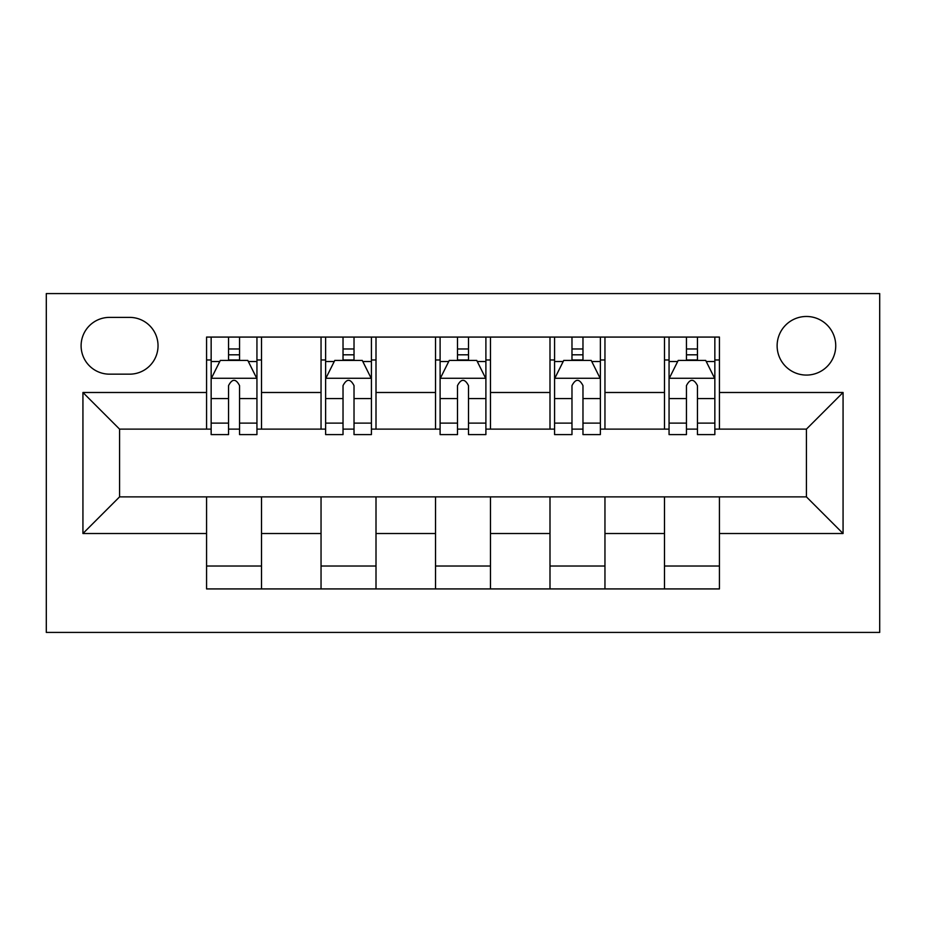 <?xml version="1.0" encoding="UTF-8"?>
<svg xmlns="http://www.w3.org/2000/svg" width="926" height="926" viewBox="0 0 926 926"><rect width="100%" height="100%" fill="white"/><g stroke="black" fill="none" stroke-linecap="round" stroke-linejoin="round"><path stroke-width="1.39" d="M806.43 316.472A29.308 29.308 0 0 0 777.122 345.78A29.308 29.308 0 0 0 806.43 375.076A29.308 29.308 0 0 0 835.738 345.78A29.308 29.308 0 0 0 806.43 316.472M46.3 632.423L879.7 632.423L879.7 293.577L46.3 293.577L46.3 632.423M109.488 374.162L129.64 374.162A28.393 28.393 0 0 0 158.033 345.78A28.393 28.393 0 0 0 129.64 317.386L109.488 317.386A28.393 28.393 0 0 0 81.106 345.78A28.393 28.393 0 0 0 109.488 374.162M206.567 533.515L82.935 533.515L82.935 392.485L206.567 392.485L206.567 429.12L119.57 429.12L119.57 496.88L206.567 496.88L206.567 588.924L719.433 588.924L719.433 496.88L806.43 496.88L806.43 429.12L719.433 429.12L719.433 392.485L843.065 392.485L843.065 533.515L719.433 533.515M719.433 392.485L719.433 337.076L206.567 337.076L206.567 392.485M664.486 337.076L664.486 429.12L669.058 429.12M686.455 429.12L697.452 429.12M714.849 429.12L719.433 429.12M664.486 429.12L600.372 429.12M549.998 337.076L549.998 429.12L554.581 429.12M571.979 429.12L582.975 429.12M549.998 429.12L485.895 429.12M435.521 337.076L435.521 429.12L440.105 429.12M457.502 429.12L468.498 429.12M435.521 429.12L371.419 429.12M321.044 337.076L321.044 429.12L325.628 429.12M343.025 429.12L354.021 429.12M321.044 429.12L256.942 429.12M206.567 429.12L211.151 429.12M228.548 429.12L239.545 429.12M206.567 496.88L261.514 496.88L261.514 588.924M719.433 496.88L261.514 496.88M261.514 337.076L261.514 429.12M206.567 359.971L211.151 359.971M228.548 359.971L239.545 359.971M256.942 359.971L261.514 359.971M206.567 566.029L261.514 566.029M321.044 496.88L321.044 588.924M376.002 337.076L376.002 429.12M321.044 359.971L325.628 359.971M343.025 359.971L354.021 359.971M371.419 359.971L376.002 359.971M376.002 496.88L376.002 588.924M321.044 566.029L376.002 566.029M435.521 496.88L435.521 588.924M490.479 496.88L490.479 588.924M435.521 566.029L490.479 566.029M490.479 337.076L490.479 429.12M435.521 359.971L440.105 359.971M457.502 359.971L468.498 359.971M485.895 359.971L490.479 359.971M549.998 496.88L549.998 588.924M604.956 496.88L604.956 588.924M549.998 566.029L604.956 566.029M604.956 337.076L604.956 429.12M549.998 359.971L554.581 359.971M571.979 359.971L582.975 359.971M600.372 359.971L604.956 359.971M664.486 496.88L664.486 588.924M664.486 566.029L719.433 566.029M664.486 359.971L669.058 359.971M686.455 359.971L697.452 359.971M714.849 359.971L719.433 359.971M119.57 429.12L82.935 392.485M119.57 496.88L82.935 533.515M843.065 392.485L806.43 429.12M843.065 533.515L806.43 496.88M239.545 348.975L228.548 348.975M256.942 423.124L239.545 423.124L239.545 434.607L256.942 434.607L256.942 378.746L247.786 360.422L220.307 360.422L211.151 378.746L211.151 434.607L228.548 434.607L228.548 423.124L211.151 423.124M211.151 378.746L211.151 337.076M256.942 378.746L256.942 337.076M228.548 360.422L228.548 337.076M239.545 337.076L239.545 360.422M239.545 423.124L239.545 385.61C235.875 378.56 232.218 378.56 228.548 385.61L228.548 423.124M354.021 348.975L343.025 348.975M371.419 423.124L354.021 423.124L354.021 434.607L371.419 434.607L371.419 378.746L362.263 360.422L334.784 360.422L325.628 378.746L325.628 434.607L343.025 434.607L343.025 423.124L325.628 423.124M325.628 378.746L325.628 337.076M371.419 378.746L371.419 337.076M343.025 360.422L343.025 337.076M354.021 337.076L354.021 360.422M354.021 423.124L354.021 385.61C350.364 378.56 346.694 378.56 343.025 385.61L343.025 423.124M468.498 348.975L457.502 348.975M485.895 423.124L468.498 423.124L468.498 434.607L485.895 434.607L485.895 378.746L476.74 360.422L449.26 360.422L440.105 378.746L440.105 434.607L457.502 434.607L457.502 423.124L440.105 423.124M440.105 378.746L440.105 337.076M485.895 378.746L485.895 337.076M457.502 360.422L457.502 337.076M468.498 337.076L468.498 360.422M468.498 423.124L468.498 385.61C464.84 378.56 461.171 378.56 457.502 385.61L457.502 423.124M582.975 348.975L571.979 348.975M600.372 423.124L582.975 423.124L582.975 434.607L600.372 434.607L600.372 378.746L591.216 360.422L563.737 360.422L554.581 378.746L554.581 434.607L571.979 434.607L571.979 423.124L554.581 423.124M554.581 378.746L554.581 337.076M600.372 378.746L600.372 337.076M571.979 360.422L571.979 337.076M582.975 337.076L582.975 360.422M582.975 423.124L582.975 385.61C579.317 378.56 575.648 378.56 571.979 385.61L571.979 423.124M697.452 348.975L686.455 348.975M714.849 423.124L697.452 423.124L697.452 434.607L714.849 434.607L714.849 378.746L705.693 360.422L678.214 360.422L669.058 378.746L669.058 434.607L686.455 434.607L686.455 423.124L669.058 423.124M669.058 378.746L669.058 337.076M714.849 378.746L714.849 337.076M686.455 360.422L686.455 337.076M697.452 337.076L697.452 360.422M697.452 423.124L697.452 385.61C693.794 378.56 690.125 378.56 686.455 385.61L686.455 423.124M321.044 533.515L261.514 533.515M321.044 392.485L261.514 392.485M435.521 392.485L376.002 392.485M435.521 533.515L376.002 533.515M549.998 392.485L490.479 392.485M549.998 533.515L490.479 533.515M664.486 392.485L604.956 392.485M664.486 533.515L604.956 533.515M256.71 378.283L211.383 378.283M211.151 361.522L219.751 361.522M248.33 361.522L256.942 361.522M228.548 398.574L211.151 398.574M256.942 398.574L239.545 398.574M239.545 354.808L228.548 354.808M371.187 378.283L325.859 378.283M325.628 361.522L334.24 361.522M362.807 361.522L371.419 361.522M343.025 398.574L325.628 398.574M371.419 398.574L354.021 398.574M354.021 354.808L343.025 354.808M485.664 378.283L440.336 378.283M440.105 361.522L448.716 361.522M477.284 361.522L485.895 361.522M457.502 398.574L440.105 398.574M485.895 398.574L468.498 398.574M468.498 354.808L457.502 354.808M600.141 378.283L554.813 378.283M554.581 361.522L563.193 361.522M591.76 361.522L600.372 361.522M571.979 398.574L554.581 398.574M600.372 398.574L582.975 398.574M582.975 354.808L571.979 354.808M714.617 378.283L669.29 378.283M669.058 361.522L677.67 361.522M706.249 361.522L714.849 361.522M686.455 398.574L669.058 398.574M714.849 398.574L697.452 398.574M697.452 354.808L686.455 354.808"/></g></svg>
